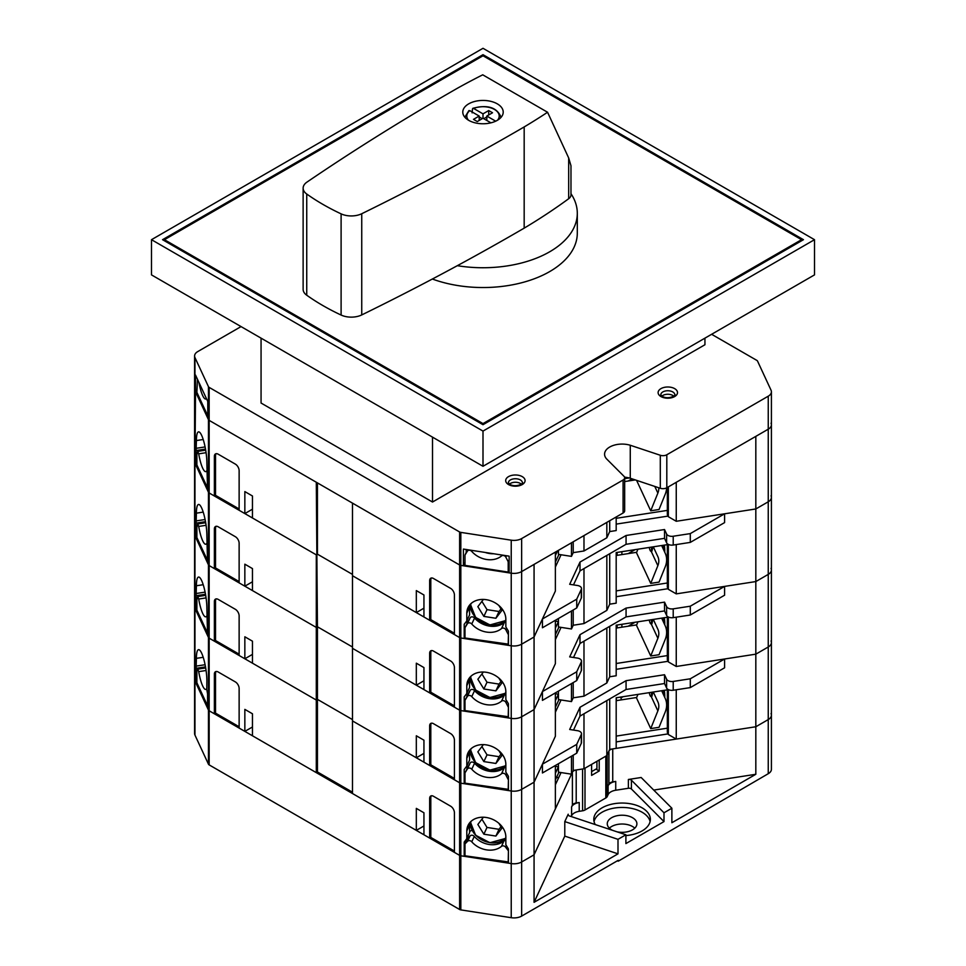 <?xml version="1.0" encoding="UTF-8"?>
<svg xmlns="http://www.w3.org/2000/svg" width="966" height="966" viewBox="0 0 966 966"><rect width="100%" height="100%" fill="white"/><g stroke="black" fill="none" stroke-linecap="round" stroke-linejoin="round"><path stroke-width="1.45" d="M594.042 821.583A28.292 16.337 180 0 1 613.048 808.3A28.292 16.337 180 0 1 642.088 812.225A28.292 16.337 180 0 1 650.118 821.583M595.249 824.566A28.292 16.337 180 0 1 593.788 819.385A28.292 16.337 180 0 1 611.249 804.292A28.292 16.337 180 0 1 642.088 807.83A28.292 16.337 180 0 1 650.372 819.385A28.292 16.337 180 0 1 625.896 835.566M609.365 828.176A14.816 8.561 180 0 1 632.561 826.534A14.816 8.561 180 0 1 634.795 828.176M612.553 830.337A14.816 8.561 180 0 1 611.599 829.83A14.816 8.561 180 0 1 607.264 823.781A14.816 8.561 180 0 1 616.405 815.872A14.816 8.561 180 0 1 632.561 817.731A14.816 8.561 180 0 1 636.896 823.781A14.816 8.561 180 0 1 617.008 831.823M568.201 815.026L568.201 814.217A2.693 1.558 0 0 0 568.117 814.628A2.693 1.558 0 0 0 568.902 815.727A2.693 1.558 0 0 0 569.457 815.968L625.896 834.781L617.999 839.333L564.784 821.595L564.784 836.109L534.065 902.316L617.999 853.847L564.784 836.109M617.298 860.851L618.264 861.177L768.248 773.706A10.783 6.219 0 0 0 771.411 769.31L771.411 715.19A10.783 6.219 0 0 0 771.037 713.584M241.041 326.593L197.752 351.588A10.783 6.219 0 0 0 194.589 355.983L194.589 388.984A10.783 6.219 0 0 0 194.963 390.59A10.783 6.219 0 0 1 194.589 388.984L194.589 461.579A10.783 6.219 0 0 0 194.963 463.197A10.783 6.219 0 0 1 194.589 461.579L194.589 534.186A10.783 6.219 0 0 0 194.963 535.792A10.783 6.219 0 0 1 194.589 534.186L194.589 606.781A10.783 6.219 0 0 0 194.963 608.387A10.783 6.219 0 0 1 194.589 606.781L194.589 679.376A10.783 6.219 0 0 0 194.963 680.982A10.783 6.219 0 0 1 194.589 679.376L194.589 733.496A10.783 6.219 0 0 0 194.963 735.102L208.463 764.203A2.693 1.558 0 0 0 209.163 764.891L459.623 909.501A2.693 1.558 0 0 0 460.83 909.9L511.231 917.7A10.783 6.219 0 0 0 521.64 916.094L618.264 860.295L618.264 861.177M561.053 772.571L555.378 784.79M505.846 840.468A2.693 2.125 -155.1 0 0 503.938 841A20.214 15.939 24.9 0 1 474.282 836.411A2.693 2.125 -155.1 0 0 470.14 835.844L467.508 838.488L464.996 843.91L464.996 855.791L508.442 861.95M206.784 688.637L206.869 680.897A20.214 4.275 -98.8 0 0 203.995 660.007A20.214 4.275 -98.8 0 0 198.549 649.659A20.214 4.275 -98.8 0 0 196.4 658.353L195.712 682.6L194.963 680.982L208.463 710.082L207.557 708.138L207.557 693.926L206.652 688.758A20.214 4.275 81.2 0 1 205.77 689.434A20.214 4.275 81.2 0 1 198.706 671.636L197.74 669.16L196.883 670.851L196.883 682.733L207.557 705.735M668.049 733.894L616.187 741.912M619.991 697.174L621.126 697.838L623.094 696.691M252.464 726.987L244.845 731.383L239.133 728.086L239.133 688.48A5.385 3.115 -120 0 0 235.318 681.887L218.171 671.986A5.385 3.115 -120 0 0 215.478 671.72A5.385 3.115 -120 0 0 214.367 674.183L214.367 713.777L209.163 710.783A2.693 1.558 0 0 1 208.463 710.082A2.693 1.558 0 0 0 209.163 710.783L459.623 855.381A2.693 1.558 0 0 0 460.83 855.791L511.231 863.58A10.783 6.219 0 0 0 521.64 861.974L534.065 854.801L572.403 772.184A5.385 3.115 180 0 1 576.207 769.987L582.583 768.996A5.385 3.115 0 0 0 582.884 768.948M625.896 834.781L625.896 843.584L663.992 821.583L631.414 789.005A2.693 1.558 0 0 0 628.383 788.28L615.728 790.236A10.783 6.219 0 0 0 608.109 794.632L607.216 796.576A5.385 3.115 180 0 1 605.815 797.964L584.998 809.991L584.998 768.187L591.603 764.384L591.603 775.384L599.222 770.977L595.974 769.117M599.222 770.977L599.222 759.976L605.815 756.173L605.815 797.964M607.119 754.953A5.385 3.115 0 0 0 607.216 754.772L608.918 751.101A5.385 3.115 180 0 1 612.734 748.904L755.823 726.758L768.248 719.585A10.783 6.219 0 0 0 771.411 715.19L771.411 642.595A10.783 6.219 0 0 0 771.037 640.977M584.998 809.991A5.385 3.115 180 0 1 582.583 810.8L579.214 811.319A10.783 6.219 0 0 0 571.594 815.715L571.208 816.548M472.036 830.108L469.585 831.521M555.378 783.148A36.37 20.998 0 0 0 556.15 783.124M558.795 777.437A26.939 15.553 180 0 1 556.428 777.642M560.461 772.474L560.461 773.838M508.442 850.068L508.201 862.469M663.992 821.583L663.992 812.78L631.414 780.202A2.693 1.558 0 0 0 628.383 779.477L641.158 777.497L671.877 808.228L671.877 822.742L755.823 774.285L653.728 790.079M663.992 812.78L671.877 808.228M568.201 814.217L564.784 821.595M579.214 802.517A10.783 6.219 0 0 0 571.594 806.912L572.403 805.185A5.385 3.115 0 0 1 576.207 802.975L579.214 802.517L579.214 811.319M667.349 689.845L667.349 732.385L668.339 734.498L676.248 739.075L755.823 726.758L755.823 774.285M617.999 839.333L617.999 853.847M466.807 830.965L466.807 838.681L469.585 832.68L469.585 824.964L466.807 830.965A20.214 15.939 -155.1 0 1 467.991 825.483A20.214 15.939 -155.1 0 1 489.726 818.274A20.214 15.939 -155.1 0 1 505.846 837.003L505.846 844.731L508.442 848.945L508.442 863.145L511.231 863.58A10.783 6.219 0 0 0 521.64 861.974L534.065 854.801L534.065 902.316M508.201 850.587L505.568 847.122A2.693 2.125 -155.1 0 0 501.426 846.409A20.214 15.939 24.9 0 1 471.77 841.821A2.693 2.125 -155.1 0 0 467.629 841.253L464.996 843.91M615.728 781.434L612.734 781.905A5.385 3.115 0 0 0 608.918 784.102L608.109 785.829A10.783 6.219 0 0 1 615.728 781.434L615.728 790.236M621.126 697.838L621.126 699.903M616.368 697.742L616.368 700.64M206.072 670.489L198.706 671.636M503.938 841L501.426 846.409M474.282 836.411L471.77 841.821M651.41 547.118A5.385 1.135 81.2 0 1 650.939 551.26A5.385 1.135 81.2 0 1 650.118 550.342A5.385 1.135 81.2 0 1 649.237 547.456M652.883 546.889L651.941 551.103L650.939 551.26M667.349 582.993L616.187 590.902M636.666 552.298L616.187 555.474M657.87 556.658L653.306 546.828L657.87 556.658A16.168 12.751 -24.9 0 1 657.87 565.678L650.722 583.392L659.053 582.1L665.224 566.8A24.247 19.127 155.1 0 0 665.224 553.252L661.662 545.536M637.922 549.207L636.497 552.745L650.722 583.392M573.502 584.877L579.998 570.882L626.065 544.293L664.523 538.34L666.625 542.844A5.385 3.115 0 0 0 668.013 544.244A5.385 3.115 0 0 0 673.217 545.041L690.292 542.397L690.292 533.606L724.597 513.803L755.823 508.961L768.248 501.789A10.783 6.219 0 0 0 771.411 497.393A10.783 6.219 0 0 0 771.037 495.787M464.996 854.584L464.199 856.311L460.83 855.791A2.693 1.558 0 0 1 459.623 855.381L454.418 852.374L454.418 812.78A5.385 3.115 -120 0 0 450.615 806.175L433.468 796.274A5.385 3.115 -120 0 0 430.776 796.008A5.385 3.115 -120 0 0 429.653 798.484L429.653 838.077L423.941 834.781L423.941 812.78L416.322 808.385L416.322 830.374L352.493 793.533L352.493 575.736L459.623 637.584A2.693 1.558 0 0 0 460.83 637.995L511.231 645.783A10.783 6.219 0 0 0 521.64 644.177L534.065 637.005L542.433 618.977L576.726 599.162L581.303 589.308A5.385 3.115 0 0 0 581.484 588.511A5.385 3.115 0 0 0 577.499 585.505L569.686 584.297L579.998 562.079L626.065 535.49L664.523 529.537L666.625 534.041A5.385 3.115 0 0 0 668.013 535.442A5.385 3.115 0 0 0 673.217 536.239L690.292 533.606M589.695 547.686L601.118 541.081M616.187 524.115L668.049 516.098M194.963 735.102L194.963 463.197L208.463 492.286A2.693 1.558 0 0 0 209.163 492.986L316.293 554.834L317.44 554.17L352.493 574.42L317.44 554.17L317.44 482.891M207.557 487.939L196.883 464.936L196.883 454.6L197.74 451.376L198.706 453.839A20.214 4.275 81.2 0 0 205.77 471.637A20.214 4.275 81.2 0 0 206.676 470.913L206.869 470.865M555.378 566.994L561.053 554.774M508.442 644.153L464.996 637.995L464.996 627.646L470.176 617.769A2.693 2.125 24.9 0 1 474.56 618.023A20.214 15.939 -155.1 0 0 504.324 622.515A2.693 2.125 24.9 0 1 505.846 622.056M203.21 512.101L196.4 513.163A20.214 4.275 -98.8 0 1 198.549 504.457A20.214 4.275 -98.8 0 1 203.995 514.818A20.214 4.275 -98.8 0 1 206.869 535.695L207.557 562.937L208.463 564.881A2.693 1.558 0 0 0 209.163 565.581L214.367 568.588L214.367 528.982A5.385 3.115 -120 0 1 215.478 526.518A5.385 3.115 -120 0 1 218.171 526.784L235.318 536.685A5.385 3.115 -120 0 1 239.133 543.29L239.133 582.884L244.845 586.181L244.845 564.18L252.464 568.588L252.464 590.588L316.293 627.429L317.44 626.777L352.493 647.015L317.44 626.777L316.293 482.239L209.163 420.379L459.623 564.989A2.693 1.558 0 0 0 460.83 565.388L463.414 565.786L463.414 549.074L509.167 556.15L509.167 572.874L511.231 573.188A10.783 6.219 0 0 0 521.64 571.582L623.082 513.006A5.385 3.115 0 0 0 624.664 510.809L624.664 477.808A5.385 3.115 0 0 0 623.939 476.25L606.6 458.91A17.509 10.107 180 0 1 604.571 454.189A17.509 10.107 180 0 1 630.267 445.254L660.297 455.264A5.385 3.115 0 0 0 666.806 454.769L768.248 396.193A10.783 6.219 0 0 0 771.411 391.798A10.783 6.219 0 0 0 771.037 390.192L757.537 361.091A2.693 1.558 0 0 0 756.837 360.39L711.628 334.296M416.322 685.184L423.941 680.776L423.941 667.578L416.322 663.183L416.322 685.184L352.493 648.331L459.623 710.191A2.693 1.558 0 0 0 460.83 710.59L464.199 711.109L464.996 709.382M423.941 667.578L423.941 689.579L429.653 692.876L429.653 653.282A5.385 3.115 -120 0 1 430.776 650.818A5.385 3.115 -120 0 1 433.468 651.084L450.615 660.986A5.385 3.115 -120 0 1 454.418 667.578L454.418 707.184L459.623 710.191A2.693 1.558 0 0 0 460.83 710.59L511.231 718.39A10.783 6.219 0 0 0 521.64 716.772L534.065 709.599L555.378 663.666L555.378 620.293M454.418 705.856L430.8 692.224L430.8 652.618A5.385 3.115 60 0 1 431.404 650.589M429.653 692.876L430.8 692.224M470.357 678.518L469.585 680.173M558.445 618.53L558.445 626.97L571.474 628.987L573.212 625.243L583.983 623.577L606.829 610.391L609.715 604.173L616.187 603.17L616.187 552.564L668.484 544.474M239.133 581.568L215.515 567.923L215.515 528.33A5.385 3.115 60 0 1 216.118 526.301M214.367 568.588L215.515 567.923M252.464 581.786L244.845 586.181M466.807 685.775L466.807 693.491L469.585 687.49L469.585 679.774L466.807 685.775A20.214 15.939 -155.1 0 1 467.991 680.281A20.214 15.939 -155.1 0 1 489.726 673.073A20.214 15.939 -155.1 0 1 505.846 691.813L505.846 699.529L508.442 703.743L508.442 717.955L511.231 718.39A10.783 6.219 0 0 0 521.64 716.772L534.065 709.599L542.433 691.571L576.726 671.768L581.303 661.903A5.385 3.115 0 0 0 581.484 661.106A5.385 3.115 0 0 0 577.499 658.1L569.686 656.892L579.998 634.686L626.065 608.085L664.523 602.132L666.625 606.648A5.385 3.115 0 0 0 668.013 608.037A5.385 3.115 0 0 0 673.217 608.846L690.292 606.201L724.597 586.398L755.823 581.568L676.248 593.873L668.339 589.308L667.349 587.183L667.349 544.655M667.349 617.25L667.349 659.79L668.339 661.903L676.248 666.48L755.823 654.163L755.823 581.568L768.248 574.396A10.783 6.219 0 0 0 771.411 569.988A10.783 6.219 0 0 0 771.037 568.382M470.539 607.674L469.585 608.23M609.715 604.173L609.715 553.723M606.829 610.391L606.829 555.39M583.983 623.577L583.983 568.576M573.212 625.243L573.212 610.005M466.807 758.37L466.807 766.086L469.585 760.085L469.585 752.369L466.807 758.37A20.214 15.939 -155.1 0 1 467.991 752.888A20.214 15.939 -155.1 0 1 489.726 745.667A20.214 15.939 -155.1 0 1 505.846 764.408L505.846 772.124L508.442 776.338L508.442 790.55L511.231 790.985A10.783 6.219 0 0 0 521.64 789.367L534.065 782.194L542.433 764.166L576.726 744.363L581.303 734.51A5.385 3.115 0 0 0 581.484 733.701A5.385 3.115 0 0 0 577.499 730.694L569.686 729.487L579.998 707.281L626.065 680.68L664.523 674.739L666.625 679.243A5.385 3.115 0 0 0 668.013 680.632A5.385 3.115 0 0 0 673.217 681.441L690.292 678.796L724.597 658.993L755.823 654.163L768.248 646.991L768.248 574.396L755.823 581.568L755.823 508.961L768.248 501.789A10.783 6.219 0 0 0 771.411 497.393L771.411 424.799A10.783 6.219 0 0 0 771.037 423.18M676.248 593.873L676.248 544.57M690.292 542.397L724.597 522.594L724.597 513.803M571.474 628.987L571.474 611.007M576.726 599.162L576.726 607.964L542.433 627.767L542.433 618.977M459.623 909.501L459.623 782.786L352.493 720.926L416.322 757.779L416.322 735.778L423.941 740.185L423.941 762.186L429.653 765.483L429.653 725.877A5.385 3.115 -120 0 1 430.776 723.413A5.385 3.115 -120 0 1 433.468 723.679L450.615 733.58A5.385 3.115 -120 0 1 454.418 740.185L454.418 779.779L459.623 782.786A2.693 1.558 0 0 0 460.83 783.185L511.231 790.985A10.783 6.219 0 0 0 521.64 789.367L534.065 782.194L534.065 637.005L555.378 591.059L555.378 552.093M466.807 693.491L464.199 696.897L464.199 711.109M196.4 513.163L195.712 537.398L194.963 535.792L208.463 564.881A2.693 1.558 0 0 0 209.163 565.581L316.293 627.429L316.293 554.834L252.464 517.981L252.464 495.993L244.845 491.585L244.845 513.586L239.133 510.29L239.133 470.684A5.385 3.115 -120 0 0 235.318 464.091L218.171 454.189A5.385 3.115 -120 0 0 215.478 453.923A5.385 3.115 -120 0 0 214.367 456.387L214.367 495.993L215.515 495.329L215.515 455.723A5.385 3.115 60 0 1 216.118 453.694M196.883 537.217L195.712 537.398M664.523 538.34L664.523 529.537M626.065 544.293L626.065 535.49M579.998 570.882L579.998 562.079M576.726 607.964L581.303 598.111A5.385 3.115 0 0 0 581.484 597.302L581.484 588.511M631.993 478.822L628.202 481.02M495.353 626.21L495.884 625.074M485.343 623.758L484.799 624.905M508.442 633.817L508.201 644.672M508.201 634.336L505.822 629.723A2.693 2.125 -155.1 0 0 501.535 628.528A20.214 15.939 24.9 0 1 471.77 624.024A2.693 2.125 -155.1 0 0 467.387 623.77L464.996 627.646M206.072 452.692L198.706 453.839M474.56 618.023L471.77 624.024M504.324 622.515L501.535 628.528M466.989 695.967L466.989 693.093M469.585 679.774A20.214 15.939 24.9 0 1 469.79 677.468M205.504 521.664L195.712 523.186M205.094 519.527L196.4 520.879M668.339 589.308L668.339 544.498M661.879 396.157A7.003 4.045 180 0 1 672.759 395.444A7.003 4.045 180 0 1 673.737 396.157M509.456 484.147A7.003 4.045 180 0 1 520.348 483.447A7.003 4.045 180 0 1 521.314 484.147M194.589 355.983A10.783 6.219 0 0 0 194.963 357.589L208.463 386.69A2.693 1.558 0 0 0 209.163 387.39L459.623 531.988A2.693 1.558 0 0 0 460.83 532.387L511.231 540.187A10.783 6.219 0 0 0 521.64 538.581L623.082 480.005A5.385 3.115 0 0 0 624.664 477.808M624.543 477.18A17.509 10.107 180 0 1 630.267 478.242L660.297 488.265A5.385 3.115 0 0 0 666.806 487.77L768.248 429.194A10.783 6.219 0 0 0 771.411 424.799L771.411 391.798M464.996 562.369L463.414 565.786M196.883 391.568L195.518 391.785L195.518 375.062L207.775 401.482L207.775 418.193L208.463 419.691A2.693 1.558 0 0 0 209.163 420.379L209.163 387.39M203.21 584.708L196.4 585.758A20.214 4.275 -98.8 0 1 198.549 577.052A20.214 4.275 -98.8 0 1 203.995 587.413A20.214 4.275 -98.8 0 1 206.869 608.302L207.557 635.543L208.463 637.488L208.463 492.286L207.557 490.342L206.869 463.1A20.214 4.275 -98.8 0 0 203.995 442.211A20.214 4.275 -98.8 0 0 198.549 431.862A20.214 4.275 -98.8 0 0 196.4 440.556L195.712 464.803L194.963 463.197L195.518 391.785M466.204 552.455L466.204 549.497M630.267 478.242L630.267 445.254M261.061 338.148L261.061 403.039L432.514 502.03L704.938 344.741L704.938 338.148M432.514 437.139L432.514 502.03M651.41 619.713A5.385 1.135 81.2 0 1 650.939 623.867A5.385 1.135 81.2 0 1 650.118 622.937A5.385 1.135 81.2 0 1 649.237 620.051M652.883 619.496L651.941 623.71L650.939 623.867M667.349 655.588L616.187 663.497M636.666 624.905L616.187 628.069M657.87 629.252L653.306 619.423L657.87 629.252A16.168 12.751 -24.9 0 1 657.87 638.285L650.722 655.986L659.053 654.707L665.224 639.395A24.247 19.127 155.1 0 0 665.224 625.859L661.662 618.131M637.922 621.802L636.497 625.34L650.722 655.986M667.349 510.386L616.187 518.307M635.278 479.921L624.664 481.563M658.788 487.758A16.168 12.751 -24.9 0 1 657.87 493.083L650.722 510.797L659.053 509.505L665.224 494.206A24.247 19.127 155.1 0 0 666.625 487.866M650.722 510.797L636.594 480.356M151.493 239.689L151.493 274.887L483 466.288L814.507 274.887L814.507 239.689L483 48.3L151.493 239.689L483 431.09L814.507 239.689M483 424.702L803.458 239.689L483 54.676L162.542 239.689L483 424.702L483 423.603L164.449 239.689L483 55.774L483 54.676M483 431.09L483 466.288M558.879 699.638A10.783 2.282 -81.2 0 1 558.396 700.809L555.378 707.305M555.378 700.7L558.445 694.107M498.879 750.703L501.897 755.581L495.884 763.454L483.869 761.594L477.856 751.862L483.386 744.629M481.901 746.573L487.009 754.832L483.869 761.594M487.009 754.832L499.024 756.692L500.992 754.12M499.024 756.692L495.884 763.454M483 55.774L801.551 239.689L483 423.603M164.449 240.788L164.449 239.689M801.551 240.788L801.551 239.689M651.41 692.32A5.385 1.135 81.2 0 1 650.939 696.462A5.385 1.135 81.2 0 1 650.118 695.532A5.385 1.135 81.2 0 1 649.237 692.658M652.883 692.091L651.941 696.305L650.939 696.462M667.349 728.183L616.187 736.104M636.666 697.5L616.187 700.664M657.87 701.847L653.306 692.018L657.87 701.847A16.168 12.751 -24.9 0 1 657.87 710.879L650.722 728.593L659.053 727.301L665.224 712.002A24.247 19.127 155.1 0 0 665.224 698.454L661.662 690.726M637.922 694.409L636.497 697.935L650.722 728.593M472.145 112.865L472.459 108.977L473.606 108.433L483 113.855L488.711 110.559L492.527 112.756L486.816 116.053L495.679 121.173M468.715 103.845A20.214 11.664 0 0 0 462.786 112.092A20.214 11.664 0 0 0 475.272 122.875A20.214 11.664 0 0 0 497.285 120.352A20.214 11.664 0 0 0 503.214 112.092A20.214 11.664 0 0 0 490.728 101.321A20.214 11.664 0 0 0 468.715 103.845M449.54 92.772A2574.438 1486.336 0 0 0 306.971 182.103A16.168 9.334 0 0 0 303.131 188.141A16.168 9.334 0 0 0 306.741 194.021A234.315 135.276 0 0 0 341.107 213.86A16.168 9.334 0 0 0 361.743 213.727A2574.438 1486.336 0 0 0 524.176 126.944A663.896 383.297 0 0 0 547.565 112.249L482.734 74.817A663.896 383.297 0 0 0 457.28 88.317A2574.438 1486.336 0 0 0 449.54 92.772M303.131 188.141L303.131 289.341A16.168 9.334 0 0 0 306.741 295.222A234.315 135.276 0 0 0 341.107 315.049A16.168 9.334 0 0 0 361.743 314.928A2574.438 1486.336 0 0 0 457.329 265.686A94.306 54.446 0 0 0 549.678 251.788A94.306 54.446 0 0 0 577.306 213.293A94.306 54.446 0 0 0 570.978 193.695M432.37 279.029A94.306 54.446 0 0 0 549.678 271.591A94.306 54.446 0 0 0 577.306 233.096L577.306 213.293M472.459 108.977L473.606 108.433A16.205 9.358 0 0 1 493.517 108.941A16.205 9.358 0 0 1 497.514 120.219M457.329 265.686A2574.438 1486.336 0 0 0 524.176 228.145A663.896 383.297 0 0 0 568.672 198.73A10.783 6.219 0 0 0 570.978 194.891L570.978 165.741L568.672 157.941L547.565 112.249M524.176 126.944L524.176 228.145M468.643 111.175L469.802 110.631L479.184 116.053L473.473 119.361L477.289 121.559L483 118.25L490.921 122.827M482.239 118.697L479.184 116.934M483 118.25L483 113.855M486.816 120.46L486.816 116.053M479.184 120.46L479.184 116.053M486.816 116.934L483.761 118.697M488.711 114.954L488.711 110.559M573.502 657.484L579.998 643.477L626.065 616.888L664.523 610.935L666.625 615.439A5.385 3.115 0 0 0 668.013 616.839A5.385 3.115 0 0 0 673.217 617.648L690.292 615.004L690.292 606.201M589.695 620.281L601.118 613.688M616.187 596.722L668.049 588.692M623.094 551.501L621.198 551.791M316.293 627.429L317.44 626.777L317.44 699.372L352.493 719.61L317.44 699.372L316.293 700.036L316.293 627.429M667.349 487.444L667.349 514.588L668.339 516.701L676.248 521.278L755.823 508.961L755.823 436.366L768.248 429.194L768.248 574.396A10.783 6.219 0 0 0 771.411 569.988L771.411 497.393M207.557 560.534L196.883 537.531L196.883 527.195L197.74 523.97L198.706 526.434A20.214 4.275 81.2 0 0 205.77 544.244A20.214 4.275 81.2 0 0 206.676 543.52L206.784 543.447M555.378 639.601L561.053 627.369M508.442 716.748L464.996 710.59L464.996 700.253L470.176 690.364A2.693 2.125 24.9 0 1 474.56 690.618A20.214 15.939 -155.1 0 0 504.324 695.109A2.693 2.125 24.9 0 1 505.846 694.651M196.4 585.758L195.712 609.993L194.963 608.387L208.463 637.488A2.693 1.558 0 0 0 209.163 638.176L214.367 641.183L214.367 601.589A5.385 3.115 -120 0 1 215.478 599.113A5.385 3.115 -120 0 1 218.171 599.391L235.318 609.28A5.385 3.115 -120 0 1 239.133 615.885L239.133 655.479L244.845 658.788L244.845 636.787L252.464 641.183L252.464 663.183L316.293 700.036L317.44 699.372L317.44 771.967L352.493 792.205M416.322 757.779L423.941 753.383L423.941 740.185M454.418 778.463L430.8 764.818L430.8 725.225A5.385 3.115 60 0 1 431.404 723.196M429.653 765.483L430.8 764.818M470.357 751.113L469.585 752.78M464.996 781.989L464.199 783.704L460.83 783.185L460.83 637.995L464.199 638.514L464.996 636.787M558.445 691.125L558.445 699.565L571.474 701.582L573.212 697.838L583.983 696.172L606.829 682.986L609.715 676.768L616.187 675.765L616.187 625.171L668.484 617.081M239.133 654.163L215.515 640.53L215.515 600.924A5.385 3.115 60 0 1 216.118 598.896M214.367 641.183L215.515 640.53M252.464 654.38L244.845 658.788M771.411 715.19A10.783 6.219 0 0 1 768.248 719.585L755.823 726.758L755.823 654.163L768.248 646.991A10.783 6.219 0 0 0 771.411 642.595L771.411 569.988M555.378 765.495L555.378 808.856L534.065 854.801L534.065 782.194L555.378 736.261L555.378 692.888M470.539 680.269L469.585 680.825M609.715 676.768L609.715 626.318M606.829 682.986L606.829 627.997M583.983 696.172L583.983 641.17M573.212 697.838L573.212 682.6M676.248 666.48L676.248 617.177M690.292 615.004L724.597 595.201L724.597 586.398M571.474 701.582L571.474 683.602M576.726 671.768L576.726 680.571L542.433 700.374L542.433 691.571M466.807 766.086L464.199 769.491L464.199 783.704M196.883 609.812L195.712 609.993M664.523 610.935L664.523 602.132M626.065 616.888L626.065 608.085M579.998 643.477L579.998 634.686M576.726 680.571L581.303 670.706A5.385 3.115 0 0 0 581.484 669.909L581.484 661.106M617.129 555.329L617.129 552.419M621.887 554.593L621.887 552.202M635.073 549.642L628.202 553.615M495.353 698.816L495.884 697.669M485.343 696.365L484.799 697.512M508.442 706.412L508.201 717.267M508.201 706.931L505.822 702.318A2.693 2.125 -155.1 0 0 501.535 701.123A20.214 15.939 24.9 0 1 471.77 696.631A2.693 2.125 -155.1 0 0 467.387 696.377L464.996 700.253M206.072 525.299L198.706 526.434M474.56 690.618L471.77 696.631M504.324 695.109L501.535 701.123M466.989 768.562L466.989 765.688M469.585 752.369A20.214 15.939 24.9 0 1 469.79 750.063M205.504 594.271L195.712 595.78M205.094 592.134L196.4 593.474M668.339 661.903L668.339 617.105M558.879 627.031A10.783 2.282 -81.2 0 1 558.396 628.214L555.378 634.71M555.378 628.105L558.445 621.512M498.879 678.108L501.897 682.986L495.884 690.859L483.869 689L477.856 679.267L483.386 672.022M481.901 673.978L487.009 682.237L483.869 689M487.009 682.237L499.024 684.097L500.992 681.525M499.024 684.097L495.884 690.859M558.879 554.436A10.783 2.282 -81.2 0 1 558.396 555.607L555.378 562.103M555.378 555.51L557.539 550.849M498.879 605.513L501.897 610.391L495.884 618.264L483.869 616.405L477.856 606.672L483.386 599.427M481.901 601.371L487.009 609.643L483.869 616.405M487.009 609.643L499.024 611.502L500.992 608.918M499.024 611.502L495.884 618.264M558.879 772.232A10.783 2.282 -81.2 0 1 558.396 773.404L555.378 779.9M555.378 773.307L558.445 766.702M498.879 823.298L501.897 828.188L495.884 836.061L483.869 834.201L477.856 824.469L483.386 817.224M481.901 819.168L487.009 827.439L483.869 834.201M487.009 827.439L499.024 829.299L500.992 826.715M499.024 829.299L495.884 836.061M573.502 730.079L579.998 716.084L626.065 689.482L664.523 683.53L666.625 688.046A5.385 3.115 0 0 0 668.013 689.434A5.385 3.115 0 0 0 673.217 690.243L690.292 687.599L690.292 678.796M589.695 692.888L601.118 686.283M616.187 669.317L668.049 661.299M623.094 624.096L621.198 624.398M208.463 764.203L208.463 637.488A2.693 1.558 0 0 0 209.163 638.176L316.293 700.036L316.293 772.631L317.44 771.967M459.623 531.988L459.623 564.989A2.693 1.558 0 0 0 460.83 565.388L460.83 637.995A2.693 1.558 0 0 1 459.623 637.584L459.623 564.989L352.493 503.141L352.493 575.736L416.322 612.589L416.322 590.588L423.941 594.984L423.941 616.984L429.653 620.281L429.653 580.687A5.385 3.115 -120 0 1 430.776 578.211A5.385 3.115 -120 0 1 433.468 578.489L450.615 588.379A5.385 3.115 -120 0 1 454.418 594.984L454.418 634.577L459.623 637.584L459.623 782.786A2.693 1.558 0 0 0 460.83 783.185L460.83 909.9M768.248 773.706L768.248 646.991A10.783 6.219 0 0 0 771.411 642.595M207.557 633.141L196.883 610.138L196.883 599.789L197.74 596.565L198.706 599.041A20.214 4.275 81.2 0 0 205.77 616.839A20.214 4.275 81.2 0 0 206.676 616.115L206.869 616.054M555.378 712.196L561.053 699.976M508.442 789.355L464.996 783.185L464.996 772.848L470.176 762.959A2.693 2.125 24.9 0 1 474.56 763.212A20.214 15.939 -155.1 0 0 504.324 767.716A2.693 2.125 24.9 0 1 505.846 767.258M244.845 731.383L244.845 709.382L252.464 713.777L252.464 735.778L316.293 772.631M416.322 830.374L423.941 825.978L423.941 812.78M454.418 851.058L430.8 837.413L430.8 797.819A5.385 3.115 60 0 1 431.404 795.791M429.653 838.077L430.8 837.413M470.357 823.708L469.585 825.375M558.445 763.72L558.445 772.16L571.474 774.177L573.212 770.445L583.983 768.779L606.829 755.593L609.715 749.362L616.187 748.36L616.187 697.766L668.484 689.676M596.928 761.305L596.928 768.562L591.603 771.641M239.133 726.758L215.515 713.125L215.515 673.519A5.385 3.115 60 0 1 216.118 671.491M214.367 713.777L215.515 713.125M470.539 752.876L469.585 753.42M609.715 749.362L609.715 698.925M606.829 755.593L606.829 700.592M583.983 768.779L583.983 713.777M573.212 770.445L573.212 755.195M676.248 739.075L676.248 689.772M690.292 687.599L724.597 667.796L724.597 658.993M571.474 774.177L571.474 756.197M576.726 744.363L576.726 753.166L542.433 772.969L542.433 764.166M466.807 838.681L464.199 842.098L464.199 856.311M196.883 682.407L195.712 682.6M664.523 683.53L664.523 674.739M626.065 689.482L626.065 680.68M579.998 716.084L579.998 707.281M576.726 753.166L581.303 743.313A5.385 3.115 0 0 0 581.484 742.504L581.484 733.701M617.129 627.924L617.129 625.026M621.887 627.188L621.887 624.797M635.073 622.249L628.202 626.21M495.353 771.411L495.884 770.276M485.343 768.96L484.799 770.107M508.442 779.007L508.201 789.874M508.201 779.526L505.822 774.913A2.693 2.125 -155.1 0 0 501.535 773.73A20.214 15.939 24.9 0 1 471.77 769.226A2.693 2.125 -155.1 0 0 467.387 768.972L464.996 772.848M206.072 597.894L198.706 599.041M474.56 763.212L471.77 769.226M504.324 767.716L501.535 773.73M466.989 839.623L466.989 838.295M469.585 824.964A20.214 15.939 24.9 0 1 469.79 822.67M205.504 666.866L195.712 668.387M205.094 664.729L196.4 666.069M668.339 734.498L668.339 689.7M194.963 357.589L194.963 390.59L208.463 419.691A2.693 1.558 0 0 0 209.163 420.379L209.163 492.986L214.367 495.993M460.83 532.387L460.83 565.388L511.231 573.188A10.783 6.219 0 0 0 521.64 571.582L534.065 564.41L534.065 637.005L521.64 644.177L521.64 538.581M768.248 396.193L768.248 429.194A10.783 6.219 0 0 0 771.411 424.799M207.775 415.791L196.883 392.341L197.487 379.312M509.167 570L508.201 572.077L464.996 565.388L464.996 555.052L467.484 549.702M416.322 612.589L423.941 608.182L423.941 594.984M454.418 633.261L430.8 619.629L430.8 580.023A5.385 3.115 60 0 1 431.404 577.994M429.653 620.281L430.8 619.629M470.357 605.923L469.585 607.578M558.445 550.33L558.445 554.363L571.474 556.38L573.212 552.649L583.983 550.982L606.829 537.796L609.715 531.566L616.187 530.563L616.187 516.991M239.133 508.961L215.515 495.329M208.463 386.69L208.463 492.286A2.693 1.558 0 0 0 209.163 492.986L209.163 764.891M252.464 509.191L244.845 513.586M466.807 613.168L466.807 620.897L469.585 614.883L469.585 607.167L466.807 613.168A20.214 15.939 -155.1 0 1 467.991 607.686A20.214 15.939 -155.1 0 1 489.726 600.478A20.214 15.939 -155.1 0 1 505.846 619.218L505.846 626.934L508.442 631.148L508.442 645.36L511.231 645.783A10.783 6.219 0 0 0 521.64 644.177L521.64 916.094M609.715 531.566L609.715 520.722M606.829 537.796L606.829 522.389M583.983 550.982L583.983 535.575M573.212 552.649L573.212 541.805M676.248 521.278L676.248 482.312M624.664 478.665L629.216 477.953M571.474 556.38L571.474 542.807M466.807 620.897L464.199 624.302L464.199 638.514M196.883 464.622L195.712 464.803M485.149 552.431A20.214 15.939 -155.1 0 0 493.626 553.747M509.167 559.652L508.201 561.741L508.201 572.077M508.201 561.741L505.822 557.116A2.693 2.125 -155.1 0 0 501.535 555.933A20.214 15.939 24.9 0 1 471.77 551.429A2.693 2.125 -155.1 0 0 467.387 551.175L464.996 555.052M206.446 398.632A20.214 4.275 81.2 0 1 205.77 399.043A20.214 4.275 81.2 0 1 198.899 382.367M472.229 550.439L471.77 551.429M501.946 555.027L501.535 555.933M466.989 623.372L466.989 620.498M469.585 607.167A20.214 15.939 24.9 0 1 469.79 604.873M205.504 449.069L195.712 450.591M205.094 446.932L196.4 448.284M668.339 516.701L668.339 486.876M511.231 540.187L511.231 917.7M612.734 748.904L612.734 781.905M628.383 788.28L628.383 779.477M571.594 815.715L571.594 806.912M572.403 772.184L572.403 805.185M608.918 751.101L608.918 784.102M607.216 754.772L607.216 796.576M608.109 794.632L608.109 785.829M582.583 768.996L582.583 810.8M576.207 769.987L576.207 802.975M631.414 789.005L631.414 780.202M502.634 840.758L502.634 841.966M506.317 845.504L505.568 847.122M470.14 835.844L467.629 841.253M664.342 545.114A12.389 2.62 81.2 0 1 664.753 552.226M663.714 545.222A11.858 2.5 81.2 0 1 664.113 550.837M662.567 545.392A6.472 1.364 81.2 0 1 662.712 547.819M657.87 565.678L651.169 551.236M666.625 542.844L666.625 534.041M673.217 545.041L673.217 536.239M581.303 598.111L581.303 589.308M470.176 617.769L467.387 623.77M506.57 628.105L505.822 629.723M429.653 653.282L430.8 652.618M214.367 528.982L215.515 528.33M660.804 394.792A7.003 4.045 180 0 1 665.127 391.049A7.003 4.045 180 0 1 672.759 391.93A7.003 4.045 180 0 1 674.811 394.792C676.888 394.37 669.426 400.202 662.29 396.41L660.804 394.792M674.666 388.634A9.696 5.603 180 0 1 674.666 396.555A9.696 5.603 180 0 1 660.949 396.555A9.696 5.603 180 0 1 660.949 388.634A9.696 5.603 180 0 1 674.666 388.634M508.382 482.783A7.003 4.045 180 0 1 512.705 479.051A7.003 4.045 180 0 1 520.348 479.921A7.003 4.045 180 0 1 522.389 482.783C524.466 482.372 517.015 488.204 509.879 484.413L508.382 482.783M522.244 476.624A9.696 5.603 180 0 1 522.244 484.546A9.696 5.603 180 0 1 508.527 484.546A9.696 5.603 180 0 1 508.527 476.624A9.696 5.603 180 0 1 522.244 476.624M666.806 487.77L666.806 454.769M660.297 488.265L660.297 455.264M623.082 513.006L623.082 480.005M664.342 617.721A12.389 2.62 81.2 0 1 664.753 624.821M663.714 617.817A11.858 2.5 81.2 0 1 664.113 623.444M662.567 617.986A6.472 1.364 81.2 0 1 662.712 620.413M657.87 638.285L651.169 623.831M657.87 493.083L654.779 486.417M470.394 749.387A20.346 16.048 -155.1 0 0 490.004 770.059A20.346 16.048 -155.1 0 0 505.846 765.736L489.931 770.131L475.61 762.645L470.382 749.399M470.877 748.916A19.803 15.625 -155.1 0 0 489.883 769.902A19.803 15.625 -155.1 0 0 505.846 765.12M555.378 693.745L558.396 694.204M664.342 690.316A12.389 2.62 81.2 0 1 664.753 697.416M663.714 690.412A11.858 2.5 81.2 0 1 664.113 696.039M662.567 690.593A6.472 1.364 81.2 0 1 662.712 693.02M657.87 710.879L651.169 696.426M500.799 117.623A17.811 10.288 0 0 0 500.774 116.62L500.871 117.538M306.741 194.021L306.741 295.222M341.107 213.86L341.107 315.049M361.743 213.727L361.743 314.928M568.672 157.941L568.672 198.73M469.802 110.631A16.205 9.358 0 0 0 468.486 120.219M468.908 110.595L465.226 116.62A17.811 10.288 0 0 0 465.201 117.623M666.625 615.439L666.625 606.648M673.217 617.648L673.217 608.846M581.303 670.706L581.303 661.903M470.176 690.364L467.387 696.377M506.57 700.7L505.822 702.318M429.653 725.877L430.8 725.225M214.367 601.589L215.515 600.924M470.394 676.792A20.346 16.048 -155.1 0 0 490.004 697.464A20.346 16.048 -155.1 0 0 505.846 693.141L489.931 697.537L475.61 690.05L470.382 676.804M470.877 676.321A19.803 15.625 -155.1 0 0 489.883 697.307A19.803 15.625 -155.1 0 0 505.846 692.513M555.378 621.138L558.396 621.609M470.394 604.197A20.346 16.048 -155.1 0 0 490.004 624.869A20.346 16.048 -155.1 0 0 505.846 620.546L489.931 624.942L475.61 617.443L470.382 604.197M470.877 603.714A19.803 15.625 -155.1 0 0 489.883 624.7A19.803 15.625 -155.1 0 0 505.846 619.918M470.394 821.994A20.346 16.048 -155.1 0 0 490.004 842.654A20.346 16.048 -155.1 0 0 505.846 838.343L489.931 842.726L475.61 835.24L470.382 821.994M470.877 821.511A19.803 15.625 -155.1 0 0 489.883 842.497A19.803 15.625 -155.1 0 0 505.846 837.715M555.378 766.34L558.396 766.811M666.625 688.046L666.625 679.243M673.217 690.243L673.217 681.441M581.303 743.313L581.303 734.51M470.176 762.959L467.387 768.972M506.57 773.307L505.822 774.913M203.21 657.303L196.4 658.353M429.653 798.484L430.8 797.819M214.367 674.183L215.515 673.519M468.027 549.787L467.387 551.175M506.462 555.728L505.822 557.116M203.21 439.506L196.4 440.556M429.653 580.687L430.8 580.023M214.367 456.387L215.515 455.723M497.876 842.545L497.876 844.067M500.642 841.7L500.642 843.077M205.686 667.941L197.74 669.16M666.178 555.993L667.349 555.812M205.686 450.144L197.74 451.376M666.178 628.588L667.349 628.407M666.178 701.195L667.349 701.014M500.774 116.62C496.621 107.262 487.311 104.497 472.845 108.325M465.226 116.62L465.129 117.538M205.686 522.739L197.74 523.97M205.686 595.334L197.74 596.565"/></g></svg>

